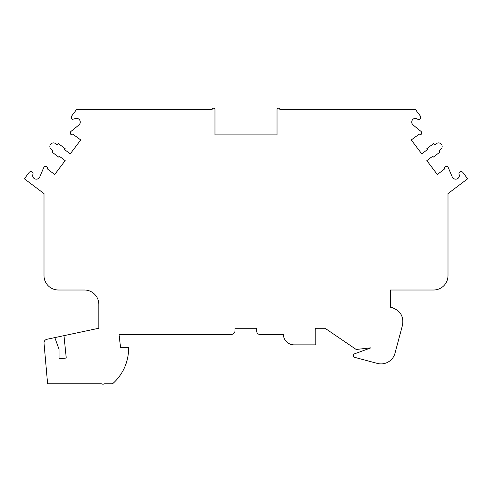 <?xml version="1.0" encoding="UTF-8"?>
<svg xmlns="http://www.w3.org/2000/svg" width="492" height="492" viewBox="0 0 492 492"><rect width="100%" height="100%" fill="white"/><g stroke="black" fill="none" stroke-linecap="round" stroke-linejoin="round"><path stroke-width="0.74" d="M70.959 131.438A1.931 1.931 0 0 0 70.645 134.113A1.931 1.931 0 0 0 73.314 134.494L80.725 139.949L70.245 153.867L64.483 149.525L65.135 148.658L58.376 143.566L57.349 144.931L55.621 143.627A3.61 3.61 0 0 0 50.571 144.334A3.61 3.61 0 0 0 51.279 149.39L53.007 150.687L51.98 152.053L58.739 157.145L59.391 156.284L65.153 160.626L54.674 174.531L47.373 168.91A1.931 1.931 0 0 0 46.273 166.456A1.931 1.931 0 0 0 43.788 167.489L39.772 176.911A3.745 3.745 0 0 1 32.607 175.047A2.165 2.165 0 0 0 32.164 172.022A2.165 2.165 0 0 0 29.139 172.452L24.6 178.473A0.394 0.394 0 0 0 24.68 179.026L43.997 193.584L43.997 275.582A14.428 14.428 0 0 0 58.431 290.009L84.403 290.009A14.428 14.428 0 0 1 98.83 304.437L98.83 328.244L46.857 339.296C45.073 339.794 44.12 340.968 43.997 342.819L47.607 383.791L101.401 383.791A3.61 3.61 0 0 0 104.55 383.791L112.539 383.791A46.894 46.894 0 0 0 128.584 347.721L120.589 347.721L119.027 334.376L231.394 334.376A3.61 3.61 0 0 0 234.998 330.765L234.998 328.244L256.639 328.244L256.639 330.95A3.61 3.61 0 0 0 260.25 334.554L283.343 334.554A10.824 10.824 0 0 0 294.154 344.88L315.796 344.88L315.796 330.63A14.428 14.428 0 0 0 315.6 328.244L325.034 328.244L356.196 349.474L371.036 347.807L354.086 353.988A1.95 1.95 0 0 0 354.824 357.383L377.327 363.41A14.428 14.428 0 0 0 394.996 353.207L402.468 325.304C403.914 316.651 400.513 310.778 392.265 307.685L390.285 307.149L390.285 290.009L433.575 290.009A14.428 14.428 0 0 0 448.003 275.582L448.003 193.584L467.32 179.026A0.394 0.394 0 0 0 467.4 178.473L462.861 172.452A2.165 2.165 0 0 0 459.836 172.022A2.165 2.165 0 0 0 459.393 175.047A3.745 3.745 0 0 1 452.228 176.911L448.212 167.489A1.931 1.931 0 0 0 445.727 166.456A1.931 1.931 0 0 0 444.627 168.91L437.327 174.531L426.847 160.626L432.609 156.284L433.261 157.145L440.02 152.053L438.993 150.687L440.721 149.39A3.61 3.61 0 0 0 441.429 144.334A3.61 3.61 0 0 0 436.379 143.627L434.651 144.931L433.624 143.566L426.865 148.658L427.517 149.525L421.755 153.867L411.275 139.949L418.686 134.494A1.931 1.931 0 0 0 421.355 134.113A1.931 1.931 0 0 0 421.041 131.438L413.096 124.974A3.745 3.745 0 0 1 416.865 118.603A2.165 2.165 0 0 0 419.891 119.015A2.165 2.165 0 0 0 420.309 115.989L415.537 109.648L279.905 109.648A1.445 1.445 0 0 0 278.466 108.209A1.445 1.445 0 0 0 277.021 109.648L277.021 134.9L214.979 134.9L214.979 109.648A1.445 1.445 0 0 0 213.534 108.209A1.445 1.445 0 0 0 212.095 109.648L76.463 109.648L71.691 115.989A2.165 2.165 0 0 0 72.693 119.328A57.712 57.712 0 0 1 75.135 118.603A3.745 3.745 0 0 1 78.904 124.974L70.959 131.438M54.821 337.604L59.009 349.234L59.077 358.779L66.248 358.047L63.96 335.661"/></g></svg>
